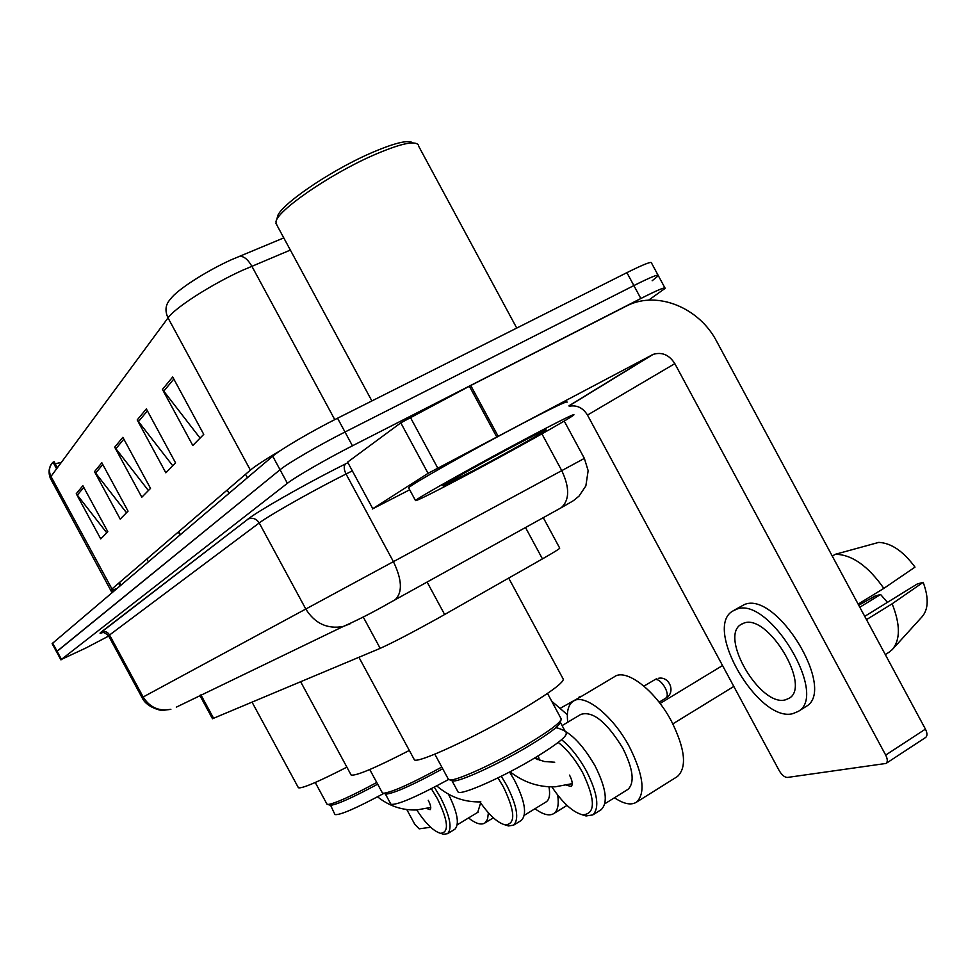 <?xml version="1.0" encoding="UTF-8"?>
<svg xmlns="http://www.w3.org/2000/svg" width="976" height="976" viewBox="0 0 976 976"><rect width="100%" height="100%" fill="white"/><g stroke="black" fill="none" stroke-linecap="round" stroke-linejoin="round"><path stroke-width="1.46" d="M543.278 517.67L559.651 548C560.614 548.158 554.88 551.794 542.449 558.894L437.773 618.406C411.53 632.924 392.328 642.903 380.189 648.357L212.487 718.726M108.678 636.047L85.888 648.003L61.476 659.386L287.383 483.315C294.996 477.191 326.557 458.964 352.446 445.8L640.842 298.51C657.739 289.957 665.839 286.566 665.144 288.347L648.564 300.193M60.963 659.922L56.547 651.785L57.047 651.224L280.051 469.761C287.554 463.441 319.054 445.093 344.992 432.014L633.875 285.578C650.797 277.086 658.959 273.792 658.349 275.708L652.151 280.759M290.36 250.063L241.975 270.523C210.792 284.748 174.85 307.891 168.031 317.895C164.602 310.575 165.505 304.219 170.763 298.802C176.412 290.336 205.631 271.389 231.092 259.86L283.784 237.888M658.019 275.098L651.541 263.069C652.078 261.019 643.867 264.203 626.909 272.646L337.537 418.216C311.564 431.221 280.124 449.692 272.719 456.207L52.131 643.648L56.547 651.785L280.051 469.761C287.554 463.441 319.054 445.093 344.992 432.014L633.875 285.578C650.797 277.086 658.959 273.792 658.349 275.708L664.863 287.81M106.738 532.798L76.25 493.734L100.723 538.898L107.811 531.713L82.875 485.706L76.25 493.734M126.514 512.742L94.501 471.64L120.219 519.122L128.051 511.168L101.833 462.77L94.501 471.64M200.08 438.09L162.443 389.412L192.797 445.483L203.752 434.369L172.703 376.992L162.443 389.412M172.776 465.796L137.213 419.936L165.859 472.823L175.595 462.941L146.339 408.895L137.213 419.936M148.401 490.525L114.704 447.179L141.813 497.211L150.524 488.378L122.866 437.309L114.704 447.179M54.107 464.234L53.168 462.075C49.166 466.235 48.434 471.03 50.972 476.447L50.435 478.472M57.364 467.772L54.046 461.648L53.631 463.356M55.193 463.759L61.354 462.38M372.771 508.679L347.602 462.124L372.771 508.679L428.061 473.348L400.794 422.852L470.761 385.508L627.775 305.366C657.958 290.689 699.365 307.855 716.713 341.441L925.431 729.109C927.395 733.11 927.468 735.904 925.638 737.466L886.037 763.439C887.794 761.914 887.684 759.121 885.683 755.082L674.831 363.633C669.219 354.849 662.009 351.763 653.2 354.361L428.061 473.348M347.602 462.124L400.794 422.852M569.203 406.236C576.84 404.82 582.928 407.761 587.479 415.068L779.263 770.723C781.898 775.115 784.606 777.36 787.4 777.445L886.037 763.439M372.283 509.021L409.676 489.793M785.29 699.877L789.133 698.267C811.654 686.165 767.685 613.318 743.907 623.103L740.894 624.53C719.239 636.974 760.402 707.002 785.29 699.877M892.918 648.881L922.113 616.71C928.493 609.231 928.847 597.763 923.174 582.318L917.147 584.038L864.724 616.356M805.285 706.978L806.03 706.514C837.091 689.995 776.64 590.443 744.383 604.559L734.135 610.22M736.453 609.28L732.549 611.171C703.293 628.19 758.633 722.74 792.732 713.688L798.173 711.455C829.027 695.071 768.515 595.299 736.453 609.28M832.284 556.1L835.322 554.295L878.778 542.388C891.247 543.01 903.325 551.257 915 567.129L883.841 588.382L858.136 604.12M883.841 588.382C867.993 565.873 851.828 554.514 835.322 554.295M833.687 555.271L832.077 555.71M859.807 607.231L880.584 594.494L874.972 596.092L858.746 605.242M880.584 594.494L887.465 602.338M888.709 652.432L892.223 649.65C900.445 639.866 900.421 624.579 892.137 603.802L923.174 582.318M866.493 619.638L892.137 603.802M276.33 220.735L277.428 217.111C277.916 206.766 327.741 172.081 369.416 153.732C393.755 143.082 408.261 139.47 412.933 142.874M276.842 225.041L275.964 221.942C276.415 211.255 328.668 174.936 372.356 155.66C399.465 143.838 414.8 140.263 418.338 144.96M462.856 477.032C431.477 493.624 415.691 501.457 415.495 500.554C415.898 498.846 479.753 463.063 528.968 437.089C560.163 420.644 575.132 413.251 573.876 414.91C570.789 418.118 509.313 452.449 462.856 477.032M408.81 488.171L408.639 487.866C408.834 485.78 472.518 449.68 521.818 423.852C553.087 407.529 568.154 400.306 567.032 402.222M516.633 444.544C537.752 433.405 547.536 428.586 545.987 430.099C542.888 432.746 503.457 454.743 473.567 470.554L442.897 485.841C441.957 485.353 484.084 461.721 516.633 444.544M382.226 792.597L383.495 793.281C392.437 792.109 411.872 783.374 441.786 767.051M385.252 793.793L386.313 794.11C395.024 792.976 413.824 784.521 442.701 768.746M390.729 803.895L390.961 804.309C397.293 805.188 416.471 796.928 448.496 779.531M350.921 774.615L351.153 775.042C355.959 776.115 375.357 767.917 409.322 750.446M557.674 795.074C559.065 804.529 557.784 810.69 553.843 813.533C549.39 816.278 543.095 814.679 534.982 808.726M479.96 801.918C489.196 815.204 497.589 822.853 505.141 824.879C515.804 824.232 515.23 811.568 503.396 786.912L497.967 777.872M505.495 825.001L508.496 825.952L513.608 825.147C519.366 819.157 517.06 805.895 506.715 785.351L501.274 776.237M548.963 786.79C550.318 794.476 549.451 799.466 546.34 801.76L545.889 802.04M520.916 820.657L521.379 820.365C527.211 814.338 524.966 801.064 514.633 780.556L509.557 772.016M567.361 714.725L551.696 701.171M536.141 757.108L537.715 759.621M561.102 719.715L560.285 722.399C559.138 726.095 548.854 733.842 529.431 745.627C499.736 763.561 460.257 781.764 453.279 780.934L451.803 780.495M566.031 732.878C567.959 735.599 557.869 743.761 535.763 757.339C503.396 777.03 460.599 795.952 458.061 791.975L457.72 791.341M547.512 693.424L561.298 719.08C560.114 722.887 549.415 730.914 529.199 743.175C498.272 761.841 457.171 780.812 449.985 779.958L448.24 778.994M414.007 759.096L414.361 759.755C416.898 764.171 475.58 737.1 520.672 710.284C551.245 691.96 565.348 681.407 562.981 678.625L508.703 578.097M676.819 776.896L677.417 776.518C687.165 767.356 685.176 748.921 671.451 721.191C654.957 689.8 625.494 667.706 614.087 676.954L574.059 700.756M567.764 722.216C566.483 711.894 568.203 704.977 572.9 701.451C583.746 692.509 612.806 715.237 629.483 746.921C643.391 774.883 645.722 793.305 636.474 802.187C631.118 805.481 623.774 804.004 614.453 797.77M551.867 786.876C562.542 802.845 572.729 812.154 582.428 814.801C595.58 814.24 595.677 800.235 582.733 772.785C575.413 759.596 567.239 749.47 558.199 742.419M582.135 814.74L586.039 815.973L592.774 814.923C599.74 808.03 597.641 793.403 586.454 771.052C579.097 757.742 570.801 747.274 561.578 739.674M562.091 725.607L580.769 714.42C592.688 710.65 606.706 721.923 622.822 748.226C633.156 768.966 634.888 782.667 628.032 789.316L627.556 789.621M600.679 809.995L601.167 809.69C608.231 802.748 606.181 788.12 595.031 765.806C581.659 742.931 568.605 730.219 555.881 727.657M569.545 775.127C572.424 780.861 572.973 784.643 571.192 786.449L566.556 785.265M538.313 755.79L539.386 760.206M377.663 784.167C352.958 797.465 337.269 804.517 330.608 805.31L334.817 814.301M383.849 793.39C356.118 808.299 339.831 815.375 334.975 814.582M376.748 782.484C351.043 796.331 334.731 803.663 327.851 804.505L326.899 804.004M298.266 787.486L298.424 787.778C302.035 788.73 318.188 781.849 346.883 767.148M488.378 812.776L487.573 819.169L484.901 822.975C481.144 825.281 475.678 823.622 468.504 817.961M416.74 809.958C425.597 823.488 433.527 831.271 440.505 833.297C449.326 832.589 448.289 821.036 437.394 798.661L431.355 788.706M441.445 833.589L443.653 834.285L447.618 833.65C452.437 828.38 450.021 816.241 440.396 797.233L434.32 787.181M480.631 802.906L477.728 812.361M454.438 829.515L454.853 829.258C459.635 824.22 457.5 812.532 448.484 794.183M428.257 800.283C430.733 805.163 431.355 808.299 430.135 809.677L426.805 808.531M406.797 809.555L414.776 824.293L419.18 828.844L430.66 827.233M245.549 474.287L247.392 477.703M427.098 582.05L444.653 614.538M363.243 617.015L380.189 648.357M525.503 527.516L542.449 558.894M200.91 694.875L213.659 718.397M178.742 531.627L180.365 534.616M227.225 490.013L229.006 493.319M103.078 632.411C99.894 633.68 99.223 633.595 101.065 632.155L101.358 632.009C104.737 630.825 107.433 631.753 109.446 634.778L143.167 696.986C149.755 707.454 159.003 711.553 170.885 709.296L162.955 710.369C165.09 711.431 147.12 708.857 142.045 697.596L393.413 561.651L346.041 474.019L336.269 478.996C305.232 494.954 267.741 516.389 259.213 522.953L108.519 635.766M101.065 632.155L248.246 518.951C252.784 517.414 256.444 518.756 259.213 522.953L305.793 609.024C314.87 623.53 327.375 629.337 343.296 626.458L350.53 623.615M247.855 519.134C257.213 511.68 299.559 487.366 334.658 469.395L347.383 462.953M640.842 298.51L626.909 272.646M352.446 445.8L337.537 418.216M287.383 483.315L272.719 456.207M61.476 659.386L52.619 643.062M394.06 600.411L395.243 599.703C402.661 592.334 402.051 579.646 393.413 561.651L561.761 470.627L541.936 433.869M559.98 508.472L561.273 507.703C569.606 500.017 569.764 487.658 561.761 470.627L584.368 458.403L564.226 421.059M351.799 471.127L346.041 474.019C343.772 469.273 343.637 465.881 345.626 463.844L345.687 463.795M584.368 458.403L588.15 470.676L585.856 485.926L579.024 496.101C571.326 502.506 575.254 499.505 561.273 507.703L390.083 602.558C373.527 612.037 357.924 620.004 343.296 626.458L176.314 707.149M113.057 591.749L111.959 588.955L250.393 470.127C255.431 465.881 265.533 459.318 280.673 450.436M116.827 588.552L112.508 590.114M111.044 590.26L111.959 588.955L50.972 476.447L168.031 317.895L250.393 470.127M239.144 256.346C243.475 255.846 247.709 259.116 251.832 266.18L334.768 419.619M146.839 559.016L148.352 561.786M118.608 583.245L119.816 585.466L120.634 584.49L119.536 582.465M115.802 448.838L123.854 439.151M138.372 421.693L147.388 410.847M163.663 391.278L173.813 379.054M95.538 473.226L102.773 464.515M77.238 495.235L83.777 487.366M587.479 415.068L674.831 363.633M568.959 405.784L651.956 354.935M470.761 385.508L497.919 435.833M885.683 755.082L925.431 729.109M496.54 436.565L469.383 386.228M410.323 417.277L437.675 467.931M665.376 698.267L666.071 697.962C667.938 696.181 667.608 692.753 665.083 687.653C661.704 682.004 658.41 679.272 655.225 679.455L643.953 686.128M580.415 696.986L560.724 708.027M199.836 695.388L212.512 718.775M178.327 531.981L179.95 534.97M142.045 697.596L108.482 635.693C105.079 632.777 102.541 631.716 100.87 632.533L248.246 518.951C257.152 511.705 299.669 487.317 334.622 469.419L347.383 462.966M111.996 592.652L50.313 478.228C46.348 467.541 53.241 462.014 53.107 462.16M53.509 463.149L56.596 468.834M569.02 405.906L653.2 354.361M806.03 706.514L798.173 711.455M889.49 651.931L885.305 654.567M741.98 623.884L740.894 624.53M371.88 400.941L275.891 223.297M415.495 500.554L408.639 487.866M516.743 328.07L418.619 146.132M382.446 793L369.745 769.539M386.313 794.11L383.495 793.281M390.961 804.309L385.288 793.83M351.153 775.042L300.681 681.809M659.093 702.208L666.071 697.962C676.026 692.46 669.475 675.856 658.361 678.332M480.851 801.882C464.454 802.37 449.753 797.05 436.748 785.912M656.75 678.735L654.567 679.76M567.007 805.407L553.843 813.533M505.141 824.879L508.496 825.952M546.34 801.76L524.295 815.289M521.379 820.365L513.608 825.147M451.9 780.58L458.061 791.975M453.279 780.934L449.985 779.958M434.82 754.167L448.57 779.604M414.361 759.755L358.936 657.299M560.309 722.301L564.982 730.951M510.009 771.784C523.685 782.362 538.764 787.376 555.234 786.802L572.241 783.655M554.722 762.219L544.437 761.536L534.336 758.193M672.854 723.863L733.818 686.445M660.057 703.476L722.533 665.534M677.417 776.518L636.474 802.187M582.428 814.801L586.039 815.973M628.032 789.316L604.815 803.773M601.167 809.69L592.774 814.923M330.608 805.31L327.851 804.505M315.248 782.484L327.045 804.273M298.424 787.778L252.089 702.232M377.529 796.819C389.229 806.091 402.283 810.47 416.691 809.958L430.758 807.433M580.781 696.339L578.878 697.23M493.368 817.815L484.901 822.975M440.505 833.297L443.653 834.285M478.142 812.117L457.219 824.818M454.853 829.258L447.618 833.65"/></g></svg>
